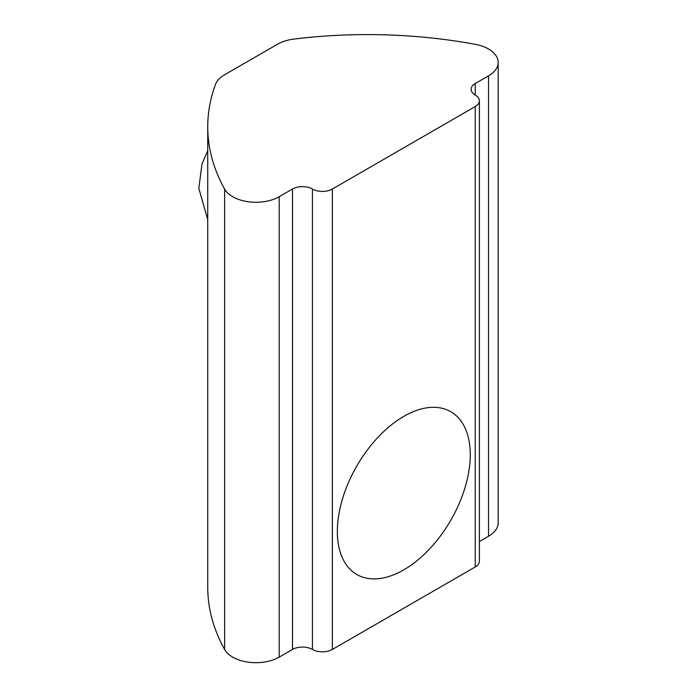 <?xml version="1.0" encoding="UTF-8"?>
<svg xmlns="http://www.w3.org/2000/svg" width="697" height="697" viewBox="0 0 697 697"><rect width="100%" height="100%" fill="white"/><g stroke="black" fill="none" stroke-linecap="round" stroke-linejoin="round"><path stroke-width="1.05" d="M470.266 454.732A93.982 54.261 -60 0 1 429.239 549.314A93.982 54.261 -60 0 1 356.82 574.494A93.982 54.261 -60 0 1 337.357 531.462A93.982 54.261 -60 0 1 378.375 436.888A93.982 54.261 -60 0 1 450.802 411.709A93.982 54.261 -60 0 1 470.266 454.732M207.741 126.854L207.741 587.266A352.429 203.472 0 0 0 224.634 649.499A32.89 18.993 0 0 0 279.209 657.123L279.209 196.711A32.89 18.993 180 0 1 224.634 189.087A352.429 203.472 180 0 1 207.741 126.854A352.429 203.472 180 0 1 215.521 84.328A32.89 18.993 180 0 1 224.434 74.867L277.502 44.233A32.89 18.993 180 0 1 293.881 39.084A352.429 203.472 180 0 1 475.345 44.347A32.89 18.993 180 0 1 488.536 48.999A32.89 18.993 180 0 1 498.172 62.425A32.89 18.993 180 0 1 488.536 75.86L488.536 536.263A32.89 18.993 0 0 0 498.172 522.837L498.172 62.425M279.209 196.711L292.496 189.035A14.097 8.137 180 0 1 312.439 189.035L312.439 649.447A14.097 8.137 0 0 0 332.373 649.447L332.373 189.035A14.097 8.137 180 0 1 312.439 189.035M475.249 95.036A14.097 8.137 180 0 1 471.12 89.286A14.097 8.137 180 0 1 475.249 83.527L475.249 95.036A14.097 8.137 180 0 1 479.379 100.795A14.097 8.137 180 0 1 475.249 106.545L332.373 189.035M475.249 83.527L488.536 75.86M312.439 649.447A14.097 8.137 0 0 0 292.496 649.447L279.209 657.123M488.536 536.263L479.379 541.552M475.249 106.545L475.249 566.957A14.097 8.137 0 0 0 479.379 561.207L479.379 100.795M475.249 566.957L332.373 649.447M224.634 649.499L224.634 189.087M292.496 189.035L292.496 649.447M207.741 150.761L201.982 164.109L198.828 188.382L207.741 219.642"/></g></svg>
